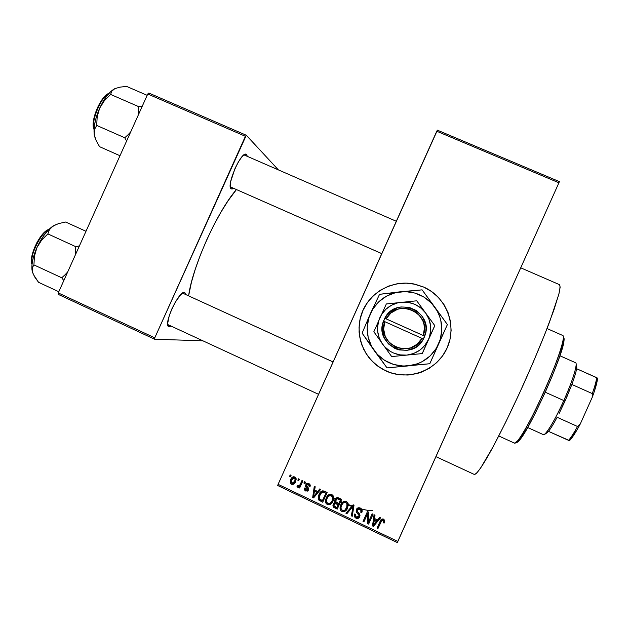 <?xml version="1.0" encoding="UTF-8"?>
<svg xmlns="http://www.w3.org/2000/svg" width="629" height="629" viewBox="0 0 629 629"><rect width="100%" height="100%" fill="white"/><g stroke="black" fill="none" stroke-linecap="round" stroke-linejoin="round"><path stroke-width="0.94" d="M390.216 372.627L399.014 374.703L408.056 375.018L416.996 373.563L421.312 372.187L429.442 368.185L436.628 362.674L442.596 355.849L447.109 347.994L449.987 339.401L451.119 330.414L450.466 321.38L448.052 312.644L443.98 304.562L438.405 297.431L431.557 291.534L423.694 287.083L413.387 283.899C392.842 280.054 371.149 291.597 362.87 310.647C354.489 329.643 360.724 353.419 377.494 365.913L385.978 370.968L377.455 365.921C360.676 353.419 354.434 329.635 362.823 310.624C371.102 291.565 392.811 280.015 413.371 283.86L423.679 287.044L431.549 291.494L438.405 297.399L443.98 304.538L448.06 312.629L450.466 321.364L451.127 330.398L449.987 339.393L447.109 347.994L442.596 355.857L436.628 362.681L429.434 368.201L421.296 372.195L416.98 373.579L408.032 375.033L398.99 374.719L390.184 372.643L381.96 368.893L374.625 363.625L368.468 357.036L363.719 349.386L360.543 340.973L359.073 332.112L359.348 323.141L360.142 318.722L363.004 310.215L367.462 302.431L373.351 295.661L380.451 290.166L388.486 286.14L397.166 283.758L406.153 283.105L415.101 284.214L423.679 287.044C446.315 296.841 457.425 325.468 447.109 347.994C437.131 370.67 408.339 381.386 385.978 370.968L386.009 370.953C408.363 381.363 437.131 370.654 447.109 347.994C457.417 325.484 446.315 296.872 423.694 287.083L415.116 284.253L406.169 283.144L397.19 283.797L388.518 286.179L380.482 290.197L373.39 295.693L367.509 302.463L363.051 310.239L360.189 318.738L359.041 327.63L359.639 336.586L361.974 345.258L365.952 353.325L371.432 360.472L378.202 366.424L386.009 370.953M184.722 292.469L182.693 293.161L184.722 292.469L185.854 294.576L184.572 292.43L183.495 292.556L180.602 294.773L175.279 302.227L171.898 308.839L169.28 315.569L167.652 323.565L168.32 326.302L169.154 326.71L168.501 324.894L169.154 326.71L171.002 326.05L168.627 326.553C163.092 324.588 179.21 290.142 184.572 292.43L182.693 293.161L333.095 361.95M381.764 253.636L230.473 186.923L231.315 188.904L230.3 186.766L231.173 188.81L232.07 189.046L233.642 188.354L231.315 188.904M246.584 154.537L247.299 156.346L246.584 154.537L245.727 154.176L243.242 155.465L241.709 157.085L238.352 161.968L235.057 168.383L230.67 181.632L230.261 186.373L231.173 188.81C225.945 186.247 240.97 151.408 246.096 154.239L246.584 154.537L244.799 155.253L246.584 154.537M474.329 474.463C476.122 474.588 480.603 468.715 487.491 456.929C497.185 439.899 510.819 412.443 524.177 382.833C534.296 360.118 542.803 339.684 549.715 321.537L558.694 294.734C560.03 289.12 560.321 285.778 559.566 284.701L560.156 287.131L559.039 293.389L553.984 309.727L545.139 333.386L533.266 362.147L519.601 392.913L505.708 422.193L493.128 446.755L480.556 468.18L476.601 473.244L474.329 474.463L435.921 456.654M236.433 189.581C217.437 211.14 192.23 267.16 188.621 295.842L191.46 282.169L195.367 268.929L200.502 254.666L206.642 240.05L213.498 225.756L220.755 212.468L228.06 200.793L236.433 189.581M182.52 293.083L333.079 361.974L182.52 293.083M436.77 131.241L278.097 484.338L397.85 541.435L558.914 182.78L436.77 131.241L437.399 130.172L559.378 181.624L558.914 182.78L559.378 181.624L437.399 130.172L278.097 484.338L277.719 485.525L397.284 542.56L558.914 182.78L436.77 131.241M297.847 480.21L298.468 478.818L299.349 479.235L298.72 480.627L297.847 480.21L298.72 480.627L299.349 479.235L298.468 478.818L297.847 480.21L298.704 479.44L297.847 480.21M300.324 484.165L301.975 480.485L302.856 480.902L299.663 488.002L298.791 487.585L299.294 486.453L297.918 487.278L297.022 486.437L297.729 485.541L299.215 485.824L300.324 484.165L299.506 485.533L298.303 485.965L297.729 485.541L297.022 486.437L297.69 487.208L299.294 486.453L298.791 487.585L299.663 488.002L302.856 480.902L301.975 480.485L300.324 484.165L301.173 483.363L300.324 484.165M303.862 483.072L304.483 481.672L305.364 482.089L304.735 483.489L303.862 483.072L304.735 483.489L305.364 482.089L304.483 481.672L303.862 483.072L304.688 482.278L303.862 483.072M305.765 484.912L306.645 483.772L307.998 483.371L309.342 483.866L310.168 485.022L310.042 486.932L309.106 486.642L309.185 485.47L308.54 484.684L307.439 484.495L306.724 485.156L306.724 486.02L308.721 488.56L308.446 490.117L307.353 491.139L304.923 490.502L304.42 488.434L304.53 488.01L305.466 488.301L305.411 489.276L306.284 490.062L307.605 489.645L305.6 486.665L305.765 484.912L305.592 486.657L307.605 489.645L306.079 489.975L305.466 488.301L304.53 488.01L304.436 489.724L305.655 491.005L308.548 489.92L308.65 488.308L306.661 485.902L306.724 485.156L308.407 484.613L309.154 485.384L309.106 486.642L310.042 486.932L310.105 484.825L308.925 483.63C307.502 483.096 306.449 483.52 305.765 484.912L306.582 484.11L305.765 484.912M317.7 491.493L319.768 488.93L320.696 489.37L313.619 497.877L312.692 497.437L314.28 486.327L315.2 486.76L314.649 490.046L317.7 491.493L314.649 490.046L315.2 486.76L314.28 486.327L312.692 497.437L313.619 497.877L320.696 489.37L319.768 488.93L317.7 491.493M331.853 494.512L333.622 496.831L333.063 501.038L330.87 504.065L329.627 504.717L327.772 504.741L326.239 503.703L325.515 502.091L325.586 499.67L326.907 496.588L328.645 494.811L330.209 494.221L331.853 494.512L328.645 494.811L326.192 497.909L325.743 502.87L327.332 504.568C330.091 505.079 332.002 503.9 333.063 501.038L333.7 497.256L333.362 496.037L331.853 494.512M346.398 501.423L348.183 503.75L347.625 507.957L345.423 510.992L344.173 511.644L342.318 511.668L340.776 510.63L340.045 509.01L340.124 506.589L341.445 503.499L343.19 501.722L344.755 501.132L346.398 501.423L343.19 501.722L340.721 504.828L340.328 509.899L341.869 511.495C344.645 512.006 346.555 510.827 347.625 507.957L348.262 504.175L347.861 502.838L346.398 501.423M383.58 519.082L384.673 520.442L384.138 523.076L383.179 522.778L383.431 520.553L381.842 520.372L377.958 528.533L377.062 528.108L380.954 519.845L382.118 518.949L383.58 519.082C381.827 518.736 380.655 519.515 380.073 521.41L377.062 528.108L377.958 528.533L381.724 520.498L383.446 520.584L383.179 522.778L384.138 523.076L384.673 520.442L383.58 519.082M377.565 519.947L379.657 517.368L380.6 517.816L373.445 526.387L372.51 525.938L374.082 514.726L375.018 515.167L374.467 518.477L377.565 519.947L374.467 518.477L375.018 515.167L374.082 514.726L372.51 525.938L373.445 526.387L380.6 517.816L379.657 517.368L377.565 519.947M368.625 521.7L372.164 513.814L373.06 514.239L368.633 524.091L367.682 523.635L367.462 513.948L363.916 521.842L363.027 521.417L367.446 511.574L368.405 512.03L368.625 521.7L368.405 512.03L367.446 511.574L363.027 521.417L363.916 521.842L367.462 513.948L367.682 523.635L368.633 524.091L373.06 514.239L372.164 513.814L368.625 521.7M356.297 509.584L357.972 507.878L359.772 507.823L361.463 508.853L362.218 510.858L361.809 512.769L360.857 512.478L361.015 510.575L360.173 509.404L358.64 508.908L357.492 509.498L357.115 511.267L359.662 514.113L360.008 515.686L358.679 518.052L356.509 518.422L354.614 516.991L354.614 514.003L355.566 514.294L355.471 516.11L356.8 517.187L358.216 517.046L359.049 515.426L356.179 511.888L356.297 509.584L356.258 512.061L359.017 515.135L358.844 516.267L356.462 517.054L355.519 516.197L355.566 514.294L354.614 514.003L354.559 516.881L355.975 518.217C357.657 518.846 358.907 518.351 359.717 516.724L359.717 514.207L357.193 511.432L357.193 509.985L359.749 509.16L360.849 510.19L360.857 512.478L361.809 512.769L361.832 509.388L360.346 508.051C358.546 507.344 357.193 507.855 356.297 509.584L356.588 509.042L356.297 509.584M345.95 513.28L353.152 504.788L354.025 505.197L352.24 516.283L351.32 515.843L353.128 506.164L346.878 513.728L345.95 513.28L346.878 513.728L353.128 506.164L351.32 515.843L352.24 516.283L354.025 505.197L353.152 504.788L345.95 513.28M334.927 499.623L336.02 498.144L337.427 497.618L341.657 499.324L337.246 509.136L333.59 507.241L332.898 505.244L333.684 503.389L335.053 502.602L334.557 501.132L334.927 499.623L335.053 502.602L333.173 504.199L333.095 506.549L337.246 509.136L341.657 499.324L338.913 498.026C337.097 497.264 335.768 497.791 334.927 499.623L335.572 498.726L334.927 499.623M318.974 494.559L320.523 492.106L322.292 490.887L324.108 491.013L327.127 492.428L322.724 502.217L318.817 500.055L318.243 496.808L318.974 494.559L318.392 499.34L318.934 500.197L322.724 502.217L327.127 492.428L324.54 491.194C321.851 490.549 319.996 491.674 318.974 494.559L319.721 493.694L318.974 494.559M290.716 479.526L292.273 477.293L293.727 476.711L295.402 477.309L296.22 479.141L294.97 482.962L292.847 484.487L291.243 484.118L290.276 482.781L290.716 479.526L290.276 482.765L291.534 484.283C293.507 484.676 294.875 483.835 295.622 481.775L296.062 478.354L294.836 476.939C292.839 476.554 291.463 477.419 290.716 479.526L291.62 478.755L290.716 479.526M289.592 476.287L290.213 474.895L291.093 475.312L290.464 476.703L289.592 476.287L290.464 476.703L291.093 475.312L290.213 474.895L289.592 476.287L290.504 475.54L289.592 476.287M148.79 93.021L246.301 135.251L278.395 169.901L246.301 135.251L245.404 136.304L147.76 93.996L58.253 292.933L154.773 337.836L246.301 135.251L148.79 93.021L147.76 93.996L148.79 93.021M58.198 294.356L154.585 339.212L202.931 340.832L154.585 339.212L154.773 337.836L245.404 136.304L147.76 93.996L58.253 292.933L58.198 294.356L58.253 292.933L154.773 337.836L154.585 339.212L58.198 294.356M277.719 485.525L278.097 484.338L397.85 541.435L397.284 542.56L277.719 485.525M372.793 510.465C370.756 510.897 367.155 510.441 361.989 509.089M361.557 508.971L361.085 508.837M351.957 505.905L348.843 504.749M342.357 502.154L340.879 501.525M335.241 499.025L334.251 498.569M327.78 495.455L326.388 494.756M321.678 492.287L322.292 491.65M310.246 485.572L308.564 484.456M308.981 483.725L307.172 483.489M305.372 482.868L307.495 484.393M307.581 484.456L309.209 485.557M340.643 502.052L342.019 502.634M348.749 505.331L351.564 506.369M361.478 509.529L361.966 509.663M325.673 491.736L327.088 492.499M383.965 520.214L383.548 521.74L384.571 521.858L384.138 523.076L384.492 522.039L383.548 521.74L383.808 519.554L383.383 519.192L383.022 520.214L383.383 519.192L382.094 519.475L377.958 528.533L378.351 527.464L377.526 527.071L378.351 527.464L381.882 519.766M382.684 519.114L383.218 519.129M383.784 519.53L383.957 520.041M380.27 517.659L373.445 526.387L373.87 525.325L372.934 524.877L372.51 525.938L374.341 514.844L372.934 524.877L373.87 525.325L380.27 517.659M374.672 518.76L377.148 519.931L373.374 525.097L374.672 518.76L374.255 519.774L376.74 520.961L377.148 519.931L374.672 518.76M373.044 514.231L368.633 524.091L369.081 523.045L368.138 522.597L367.682 523.635L368.138 522.597L367.918 512.965L367.462 513.948L367.918 512.965L368.138 522.597L369.081 523.045L373.044 514.231M364.38 520.804L363.507 520.387L363.027 521.417L367.462 511.581L363.507 520.387L364.38 520.804M361.353 511.495L362.131 511.747L361.353 511.503L360.857 512.478L361.345 509.231L360.252 508.208L359.749 509.16L360.252 508.208L357.901 508.688M359.591 516.7L356.501 517.211L355.975 518.217L356.501 517.211L355.086 515.882L354.842 514.074L354.905 515.418L355.967 516.896L357.594 517.518L359.19 517.046M359.277 515.434L358.844 516.267L359.521 514.145L359.017 515.135L359.521 514.145L358.42 512.832L357.909 513.807L358.42 512.832L357.115 511.589L356.596 512.564L357.115 511.589L356.722 508.853L356.706 510.913L358.42 512.832M358.742 513.115L359.489 514.042M358.774 508.028L359.529 507.973M359.843 508.051L360.252 508.208M360.464 508.318L361.298 509.152M361.431 509.411L361.494 511.047M352.429 515.112L351.87 514.852L351.32 515.843L353.663 505.229L346.878 513.728L347.46 512.745L346.705 512.391L347.46 512.745L353.663 505.229L351.87 514.852L352.429 515.112M343.379 510.811L345.62 510.292L347.263 508.688C346.076 510.512 344.48 511.125 342.475 510.528L341.869 511.495L342.475 510.528L340.942 508.94L341.335 503.9L340.721 504.828L341.783 503.019L340.855 505.205M340.737 505.653L340.934 508.924L342.923 510.709M342.546 503.664L342.546 503.664C343.387 501.911 344.7 501.25 346.477 501.667L347.287 502.304M342.884 503.106L345.447 501.439L346.477 501.667L345.895 502.579L346.477 501.667L347.57 502.76L347.318 506.581L346.744 507.524C345.966 509.773 344.511 510.717 342.38 510.347L341.24 509.152L340.973 507.674L341.594 505.276C342.38 503.114 343.811 502.209 345.895 502.579L346.996 503.68L346.744 507.524L347.318 506.581L346.43 508.153L346.996 507.233M347.475 502.587L347.884 503.908M347.884 504.568L347.452 506.266M337.71 508.106L335.147 506.888L334.494 507.823L335.147 506.888L333.755 505.614L333.826 503.279L333.173 504.199L333.865 503.208L333.842 505.795L337.71 508.106M335.697 501.69L335.053 502.602L335.697 501.69L335.729 498.404L335.202 500.236L335.697 501.69M336.57 498.899L337.065 498.286M337.521 498.026L340.871 499.159L338.709 503.491L339.338 502.579L338.709 503.491L335.737 501.659L335.815 500.031L338.04 497.956L336.436 499.167M336.208 502.587L335.564 503.499L336.531 503.845L337.168 502.933L336.208 502.587L338.827 503.719L336.877 507.572L334.038 505.85L334.133 504.466L336.208 502.587L335.037 503.098M335.328 502.799L335.972 502.579M338.827 503.719L337.514 506.628L338.827 503.719L337.168 502.933L336.531 503.845L338.198 504.639L338.827 503.719M336.877 507.572L338.198 504.639L334.88 503.601L334.054 504.639L334.093 505.952L336.877 507.572M337.403 498.844L338.378 499.159L339.007 498.27L338.04 497.956L336.421 499.174L335.721 501.627L338.709 503.491L340.871 499.159L339.007 498.27L338.378 499.159L340.258 500.055L337.403 498.844M332.356 502.367C331.176 503.798 329.73 504.222 328.024 503.64L327.332 504.568L328.024 503.64L326.451 501.966L326.891 497.028L326.192 497.909L327.654 495.628M327.607 495.715L326.404 498.333M326.286 498.781L326.482 502.044L328.464 503.821M328.912 503.923L331.538 503.145M328.432 496.234L329.966 494.826L331.334 494.591L332.82 495.432L333.417 497.036M333.417 497.688L333.103 499.064M332.529 500.354L332.159 500.983M331.617 501.706L332.183 500.598C331.412 502.846 329.966 503.79 327.835 503.42L326.663 502.139L326.435 500.755L327.056 498.365C327.843 496.202 329.266 495.298 331.341 495.66L332.01 494.795C330.429 494.363 329.203 494.889 328.338 496.375M331.341 495.66L332.482 496.847L332.183 500.598L332.851 499.701L333.142 495.974L332.01 494.795L331.341 495.66L328.692 496.069L327.371 497.72L326.467 500.44L326.742 502.304L327.835 503.42L329.258 503.617L330.555 502.988L332.183 500.598L332.757 497.916L331.341 495.66M320.68 499.992L323.188 501.187L320.987 500.141L320.247 501.038L320.987 500.141L319.681 499.3L318.934 500.197L319.681 499.3L319.139 498.451L319.721 493.694L320.751 491.878L318.911 496.525L318.997 497.995L319.972 499.552M323.731 491.194L326.427 492.295L322.355 500.653L323.078 499.756L322.355 500.653L319.359 498.663L319.854 494.992L321.584 492.413M321.427 492.625L324.139 492.397L324.847 491.548L322.009 491.917L319.335 496.407L319.548 499.009L322.355 500.653L326.427 492.295L324.847 491.548L324.139 492.397L325.728 493.152L323.015 492.035L321.419 492.633M314.366 496.989L313.47 496.564L312.692 497.437L313.47 496.564L314.893 486.618L313.47 496.564L314.366 496.989M318.447 490.651L319.815 488.953L318.447 490.651M315.554 494.087L317.637 491.65L315.554 494.087M315.2 490.486L317.637 491.65L313.549 496.611L314.319 495.738L313.549 496.611L314.437 491.328L315.2 490.486L314.437 491.328L316.89 492.499L317.637 491.65L315.2 490.486M309.908 485.824L309.106 486.642L309.9 485.824L309.979 484.66M309.209 483.811L308.407 484.613L309.209 483.811L307.66 484.133M308.422 490.172L306.472 490.164L305.655 491.005L306.252 490.046L308.155 490.298M308.139 489.158L307.605 489.645L308.446 488.23L307.581 488.922L308.391 488.096L307.573 487.223L306.763 488.041L307.573 487.223L306.417 485.84L306.834 483.646M306.81 483.685L306.425 484.534M306.354 484.817L306.645 486.241M306.81 486.437L308.469 488.639M310.034 485.132L309.979 485.541M305.175 482.506L304.876 481.861L305.175 482.506M300.119 486.988L299.648 486.767L298.791 487.585L300.151 485.635L299.294 486.453L300.151 485.635L299.648 486.767L300.119 486.988M299.789 485.981L297.69 487.208L298.547 486.398L297.949 485.745L299.239 486.374M297.855 485.659L297.022 486.437L297.855 485.659M300.222 484.88L302.384 480.674L300.599 484.409M299.16 479.652L298.893 479.023L299.16 479.652M294.71 483.324L292.438 483.489L291.534 484.283L292.186 483.347L294.38 483.497M291.148 481.869L291.62 478.755L292.658 477.041L291.369 479.369L291.148 481.869M294.569 477.073L295.237 477.183L293.224 477.898M293.916 477.293L294.341 477.112M295.237 477.183L294.356 477.938L295.237 477.183M295.63 480.572L296.094 478.52M296.062 479.227L295.811 480.147M295.426 480.996L294.922 481.775M294.23 482.38L295.63 480.58L292.013 483.284L291.235 482.333L291.62 479.872L294.356 477.938L295.111 478.826L294.749 481.358L295.63 480.58M290.905 475.728L290.692 475.123L290.905 475.728M373.374 525.097L376.74 520.961L374.255 519.774L373.374 525.097M340.973 507.674L341.28 509.231L342.38 510.347L343.804 510.544L345.101 509.915L347.192 506.219L346.705 503.216L345.211 502.367L343.23 502.98L341.594 505.276L340.973 507.674M313.549 496.611L316.89 492.499L314.437 491.328L313.549 496.611M291.62 479.872L291.353 482.624L292.013 483.284L293.138 483.276L294.93 480.918L295.025 478.598L293.452 477.875L291.62 479.872M576.801 367.383L576.078 365.591C575.087 372.588 571.006 384.248 563.82 400.555L565.007 401.098L571.863 384.468C574.403 377.597 575.991 372.344 576.612 368.72L576.14 364.537M527.692 427.516L543.267 434.6C545.319 436.141 555.061 420.196 563.82 400.555L545.257 392.221L563.82 400.555C572.649 381.009 578.059 363.224 575.559 362.721L559.912 355.778M545.021 433.821L548.496 431.36L545.563 433.939M576.573 364.851L576.612 368.72C575.991 372.344 574.403 377.597 571.863 384.468L566.894 396.813L559.095 413.505L565.007 401.098L563.82 400.555C556.374 416.83 550.359 427.665 545.768 433.074L547.584 432.43M548.496 431.36C550.8 428.451 553.677 423.765 557.137 417.279C553.677 423.765 550.8 428.451 548.496 431.36L569.575 440.622C572.366 437.713 575.936 432.154 580.292 423.954L577.516 426.486L557.137 417.279L577.516 426.486C573.97 432.949 570.975 437.603 568.522 440.449C570.975 437.603 573.97 432.949 577.516 426.486L580.292 423.954L577.17 429.623L569.449 440.756L548.496 431.36M597.408 378.06L576.612 368.72L596.709 377.652C596.229 381.347 594.751 386.662 592.282 393.589L592.227 397.347L580.292 423.954L592.227 397.347C595.443 388.698 597.212 382.377 597.534 378.383L594.389 391.262L592.227 397.347L592.282 393.589C594.751 386.662 596.229 381.347 596.709 377.652L597.534 378.383M571.863 384.468L592.282 393.589L571.863 384.468M562.452 335.461C563.332 335.367 563.592 336.609 563.238 339.204C562.129 354.221 527.998 430.205 517.51 441.008L514.459 443.138C517.007 444.852 530.703 421.351 543.991 391.733C557.31 362.123 565.778 336.279 562.806 335.509L547.033 328.55M516.212 442.376C516.771 442.8 517.816 442.132 519.342 440.355C529.665 429.772 562.916 355.755 563.969 341.012C564.284 338.685 564.087 337.459 563.395 337.325M563.726 337.506L564.111 339.424L563.545 343.363L559.551 356.84L552.238 375.993L545.272 392.189L535.318 413.167L528.321 426.399L520.875 438.397L518.296 441.479L516.59 442.501M230.308 186.852L381.779 253.613L230.308 186.852M94.68 136.69L94.106 131.815L94.539 129.432L96.693 125.415L124.746 137.767L96.693 125.415L97.196 116.624L99.665 108.172L104.375 100.687L110.633 94.436L138.742 106.671L142.201 106.356L138.742 106.671L110.633 94.436L111.734 91.221L114.816 88.665L110.987 91.362L106.993 95.734L103.125 101.473L99.665 108.172C95.238 118.433 93.422 127.192 94.208 134.457L94.539 129.432L96.693 125.415L97.196 116.624L99.665 108.172L95.805 118.936L94.381 125.816L94.208 134.457L96.08 140.409L99.563 146.683L119.982 155.733L99.563 146.683L96.08 140.409L94.208 134.457L94.83 137.185M94.067 128.921C90.497 123.323 101.072 96.127 108.589 93.8C100.483 97.841 91.268 120.178 94.067 128.921M124.746 137.767L126.602 141.022L124.746 137.767L128.033 134.779L124.746 137.767M147.162 95.325L126.673 86.44L147.162 95.325M114.816 88.665L120.021 87.117L126.673 86.44L120.021 87.117L114.816 88.665C109.43 91.614 104.383 98.116 99.665 108.172L104.375 100.687L110.633 94.436L111.734 91.221L114.855 88.642M130.706 131.909L128.033 134.779L130.706 131.909M138.742 106.671L138.333 114.958L138.742 106.671M93.823 128.214L93.391 125.706L93.792 119.235L97.353 107.881L101.151 100.986L103.266 98.171L107.496 94.358M32.378 271.987L32.228 267.907L33.927 264.903L61.752 277.782L33.927 264.903L34.453 256.05L36.93 247.574L41.632 240.105L47.875 233.902L75.747 246.67L79.411 245.915L75.747 246.67L47.875 233.902L49.432 229.679L52.978 226.094L48.779 229.601L44.502 234.601L40.453 240.734L36.93 247.574C32.535 257.78 31.01 265.894 32.354 271.909L32.228 267.907L33.927 264.903L34.453 256.05L36.93 247.574L33.203 258.039L32.016 264.408L31.961 269.747L33.266 274.33L38.542 282.303L58.796 291.722L38.542 282.303L34.658 276.894L32.378 271.98M32.071 263.889C28.816 256.766 42.096 230.788 48.677 229.703C40.28 233.43 29.712 255.146 32.071 263.889M61.752 277.782L63.804 280.589L61.752 277.782L65.023 274.818L61.752 277.782M85.992 231.283L65.66 222.029L85.992 231.283M55.36 224.789L52.978 226.094L58.615 223.578L65.66 222.029L58.615 223.578L52.978 226.094C47.026 230.3 41.679 237.455 36.93 247.574L41.632 240.105L47.875 233.902L49.432 229.679L50.91 227.784L54.951 224.978M67.68 271.972L65.023 274.818L67.68 271.972M75.747 246.67L75.315 255.012L75.747 246.67M31.757 262.663L31.812 256.954L32.519 253.495L36.993 242.401L41.294 235.883L43.598 233.296L48.032 229.978M421.941 338.363L384.838 321.694L383.651 329.14L385.255 336.515L389.445 342.813L395.649 347.153L403.008 348.938L410.525 347.916L417.137 344.22L421.941 338.363C411.201 360.173 375.631 344.032 384.838 321.694L383.501 321.089C373.422 345.187 411.916 362.674 423.419 339.031L383.454 321.073L387.047 314.846L389.909 311.921L396.993 307.911L400.98 306.952L409.133 307.329L416.602 310.655L422.334 316.489L425.534 324.021L426.022 328.094L425.747 332.198L423.466 339.055L418.261 345.376L414.888 347.719L407.136 350.329L398.967 349.913L395.083 348.576L388.392 343.89L383.887 337.089L382.18 329.124L382.463 325.044L384.736 318.227L383.635 321.152L384.736 318.227L423.231 335.501L424.418 328.016L423.946 324.242L422.782 320.617L418.56 314.327L415.651 311.874L408.732 308.792L401.176 308.43L397.481 309.311L390.9 313.006L386.12 318.84C396.71 297.124 432.398 312.983 423.231 335.501L424.701 336.169C434.741 311.866 396.105 294.71 384.783 318.25L424.756 336.193L423.466 339.055L421.941 338.363M425.668 313.045L416.736 300.804L386.332 303.956L373.838 331.758L391.678 356.58L422.279 353.569L434.773 325.61L416.736 300.804L386.332 303.956L373.838 331.758L391.678 356.58L422.201 353.584L428.428 339.558C423.977 348.592 416.76 353.773 406.774 355.11C396.726 355.739 388.636 352.075 382.503 344.126C376.936 335.792 376.048 326.986 379.83 317.731C384.24 308.76 391.411 303.579 401.341 302.195C411.358 301.503 419.464 305.12 425.668 313.045C431.305 321.395 432.225 330.233 428.428 339.558L434.773 325.61L425.668 313.045L420.872 307.998L414.943 304.365L408.284 302.384L401.341 302.195L397.913 302.777L391.435 305.254L385.829 309.303L381.457 314.673L378.619 320.979L377.51 327.811L377.636 331.279L379.224 338.017L382.503 344.126L384.712 346.815L390.082 351.218L393.156 352.861L399.816 354.882L406.774 355.11L413.552 353.529L419.692 350.243L424.764 345.478L428.428 339.558L429.638 336.287L430.747 329.415L430.613 325.932L428.986 319.162L425.668 313.045M434.804 325.68L422.279 353.569L434.804 325.68M408.158 365.921L417.672 363.711L422.13 361.699L430.063 356.006L436.251 348.442L440.253 339.534L441.802 329.887L440.78 320.177L439.325 315.499L437.273 311.064L431.525 303.17L423.93 297.045L415.03 293.09L405.414 291.573L395.743 292.579L386.678 296.047L378.823 301.731L372.706 309.24L368.736 318.077L367.187 327.638L368.154 337.286L371.582 346.359L377.251 354.261L384.767 360.441L393.644 364.466L403.268 366.07L429.772 363.743L447.384 324.548L422.09 289.851L379.57 294.301L370.434 313.525L362.115 333.15L387.032 367.894L429.772 363.743L438.547 344.118C432.296 356.8 422.169 364.065 408.158 365.921C394.068 366.778 382.731 361.636 374.153 350.495L387.032 367.894L408.158 365.921M447.376 324.595L429.804 363.719L447.376 324.595M374.153 350.495C366.377 338.803 365.135 326.482 370.434 313.525L362.115 333.15L374.153 350.495M370.434 313.525C376.606 300.969 386.638 293.712 400.547 291.762L379.57 294.301L370.434 313.525M400.547 291.762C414.574 290.771 425.943 295.827 434.655 306.928L422.09 289.851L400.547 291.762M445.285 329.171L447.384 324.548L434.655 306.928C442.58 318.628 443.877 331.027 438.547 344.118L445.285 329.171M424.748 336.201L384.909 318.313L424.748 336.201M520.726 267.82L559.566 284.701M168.627 326.553L167.974 324.65L318.549 394.32M246.096 154.239L243.958 154.891L396.309 221.274M383.446 520.584L383.808 519.554M360.849 510.19L361.345 509.231M354.559 516.881L355.086 515.882M358.931 514.923L359.442 513.932M356.258 512.061L356.785 511.086M340.328 509.899L340.942 508.94M346.996 503.68L347.57 502.76M333.095 506.549L333.755 505.614M334.754 502.139L335.406 501.227M325.743 502.87L326.451 501.966M332.482 496.847L333.142 495.974M318.392 499.34L319.139 498.451M309.154 485.384L309.955 484.574M304.436 489.724L305.262 488.898M307.644 489.055L308.446 488.23M305.592 486.657L306.417 485.84M290.276 482.765L291.164 481.995M295.111 478.826L295.96 478.087M563.238 339.204L563.969 341.012M517.51 441.008L519.342 440.355M498.789 435.968L514.459 443.138M108.951 93.399C101.175 95.254 89.758 121.208 94.035 129.472M32.008 264.439C28.234 257.371 40.044 231.621 49.07 229.318"/></g></svg>
